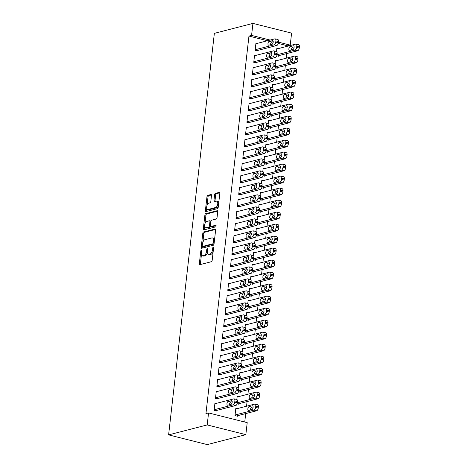 <?xml version="1.0" encoding="UTF-8"?>
<svg xmlns="http://www.w3.org/2000/svg" width="468" height="468" viewBox="0 0 468 468"><rect width="100%" height="100%" fill="white"/><g stroke="black" fill="none" stroke-linecap="round" stroke-linejoin="round"><path stroke-width="0.7" d="M201.31 250.216A0.854 0.421 -75.9 0 0 200.766 251.158L199.339 263.671A1.217 0.603 -75.9 0 0 199.684 264.689A1.217 0.603 -75.9 0 0 199.848 264.683L211.401 261.706A1.217 0.603 -75.9 0 0 212.179 260.36L213.607 247.847A0.854 0.421 -75.9 0 0 213.361 247.139A0.854 0.421 -75.9 0 0 213.25 247.139A0.854 0.421 -75.9 0 0 212.706 248.081L212.525 249.701A3.896 1.93 -75.9 0 1 210.038 253.995L209.073 254.247A3.896 1.93 -75.9 0 1 208.552 254.253A3.896 1.93 -75.9 0 1 207.453 251.006L207.634 249.385A0.854 0.421 -75.9 0 0 207.394 248.678A0.854 0.421 -75.9 0 0 207.277 248.678A0.854 0.421 -75.9 0 0 206.739 249.619L206.552 251.24A3.896 1.93 -75.9 0 1 204.066 255.54L203.106 255.785A3.896 1.93 -75.9 0 1 202.585 255.791A3.896 1.93 -75.9 0 1 201.48 252.544L201.667 250.924A0.854 0.421 -75.9 0 0 201.421 250.216A0.854 0.421 -75.9 0 0 201.31 250.216M211.495 195.542A1.217 0.603 -75.9 0 0 211.15 194.524A1.217 0.603 -75.9 0 0 210.986 194.53L207.745 195.367A1.217 0.603 -75.9 0 0 206.967 196.706L205.388 210.606A1.217 0.603 -75.9 0 0 205.733 211.624A1.217 0.603 -75.9 0 0 205.897 211.618L217.45 208.64A1.217 0.603 -75.9 0 0 218.223 207.301L219.808 193.401A1.217 0.603 -75.9 0 0 219.463 192.383A1.217 0.603 -75.9 0 0 219.299 192.383L215.385 193.395A1.217 0.603 -75.9 0 0 214.607 194.741L213.929 200.69A1.217 0.603 -75.9 0 0 214.274 201.702A1.217 0.603 -75.9 0 0 214.438 201.702L216.38 201.199A3.258 1.615 -75.9 0 1 216.819 201.193A3.258 1.615 -75.9 0 1 217.679 204.323A3.258 1.615 -75.9 0 1 215.66 207.499L208.055 209.465A3.258 1.615 -75.9 0 1 207.622 209.471A3.258 1.615 -75.9 0 1 206.762 206.335A3.258 1.615 -75.9 0 1 208.775 203.159L210.044 202.831A1.217 0.603 -75.9 0 0 210.816 201.492L211.495 195.542M248.958 36.077L205.943 413.607L208.558 412.934L247.209 422.651L245.84 434.649L207.254 444.6L168.609 434.883L214.356 33.351L252.942 23.4L251.573 35.398L248.958 36.077L267.509 40.739M208.558 412.934L207.195 424.932L168.609 434.883M203.574 231.999A1.217 0.603 -75.9 0 0 202.796 233.339L201.211 247.239A1.217 0.603 -75.9 0 0 201.556 248.256A1.217 0.603 -75.9 0 0 201.72 248.256L213.273 245.273A1.217 0.603 -75.9 0 0 214.051 243.933L215.637 230.034A1.217 0.603 -75.9 0 0 215.292 229.016A1.217 0.603 -75.9 0 0 215.128 229.022L203.574 231.999L204.615 232.263A1.217 0.603 -75.9 0 0 203.843 233.602L202.849 242.301M203.299 228.922L204.885 215.023A1.217 0.603 -75.9 0 1 205.657 213.683L217.216 210.705A1.217 0.603 -75.9 0 1 217.374 210.699A1.217 0.603 -75.9 0 1 217.719 211.717L217.047 217.661A1.217 0.603 -75.9 0 1 216.269 219.006L211.583 220.217A1.217 0.603 -75.9 0 0 210.805 221.557L210.354 225.506A1.217 0.603 -75.9 0 0 210.699 226.518A1.217 0.603 -75.9 0 0 210.863 226.518L215.742 225.26A0.854 0.421 -75.9 0 1 215.859 225.26A0.854 0.421 -75.9 0 1 216.081 226.079A0.854 0.421 -75.9 0 1 215.555 226.91L203.808 229.934A1.217 0.603 -75.9 0 1 203.644 229.94A1.217 0.603 -75.9 0 1 203.299 228.922L204.346 229.185L204.662 226.407M255.721 55.429L254.574 55.142L253.755 62.338L256.37 62.999L256.435 62.396M275.4 67.784L277.261 68.252L277.325 67.649M275.114 63.513L275.471 60.395L276.611 60.682M252.989 79.425L251.842 79.139L251.023 86.34L253.633 86.995L253.703 86.399M272.668 91.781L274.523 92.249L274.593 91.652M272.376 87.516L272.733 84.392L273.879 84.679M250.251 103.428L249.111 103.141L248.286 110.343L250.901 110.998L250.965 110.395M269.931 115.783L271.791 116.251L271.861 115.649M269.644 111.513L270.001 108.395L271.142 108.681M247.519 127.431L246.373 127.144L245.554 134.339L248.163 135L248.233 134.398M267.199 139.786L269.053 140.254L269.123 139.651M266.912 135.515L267.263 132.397L268.41 132.684M244.782 151.433L243.641 151.141L242.816 158.342L245.431 158.997L245.501 158.4M264.461 163.788L266.321 164.25L266.391 163.654M264.174 159.518L264.531 156.394L265.672 156.681M242.05 175.43L240.903 175.143L240.084 182.344L242.693 183L242.763 182.403M261.729 187.785L263.589 188.253L263.654 187.656M261.442 183.514L261.793 180.396L262.94 180.683M239.312 199.432L238.171 199.146L237.352 206.347L239.961 207.002L240.031 206.4M258.997 211.788L260.851 212.256L260.922 211.653M258.705 207.517L259.061 204.399L260.202 204.686M236.58 223.435L235.433 223.142L234.614 230.344L237.229 231.005L237.294 230.402M256.259 235.79L258.12 236.252L258.184 235.656M255.973 231.52L256.329 228.396L257.47 228.688M233.842 247.432L232.701 247.145L231.882 254.346L234.491 255.001L234.562 254.405M253.527 259.787L255.382 260.255L255.452 259.658M253.235 255.522L253.592 252.398L254.738 252.685M231.11 271.434L229.964 271.147L229.144 278.349L231.759 279.004L231.824 278.401M250.789 283.789L252.65 284.257L252.714 283.655M250.503 279.519L250.86 276.401L252 276.687M228.378 295.437L227.232 295.15L226.413 302.346L229.022 303.007L229.092 302.404M248.058 307.792L249.912 308.26L249.982 307.657M247.765 303.521L248.122 300.403L249.268 300.69M225.64 319.433L224.5 319.147L223.675 326.348L226.29 327.003L226.354 326.407M245.32 331.789L247.18 332.257L247.25 331.66M245.033 327.524L245.39 324.4L246.531 324.687M222.908 343.436L221.762 343.149L220.943 350.351L223.552 351.006L223.622 350.403M242.588 355.791L244.442 356.259L244.512 355.657M242.301 351.521L242.652 348.403L243.799 348.689M220.171 367.438L219.03 367.152L218.205 374.347L220.82 375.008L220.89 374.406M239.856 379.794L241.71 380.262L241.78 379.659M239.563 375.523L239.92 372.405L241.061 372.692M217.439 391.441L216.292 391.149L215.473 398.35L218.082 399.005L218.152 398.408M237.118 403.796L238.978 404.258L239.043 403.662M236.831 399.526L237.182 396.402L238.329 396.688M287.563 46.209L287.609 45.794L278.238 43.436M273.207 42.173L272.183 41.915M244.741 422.031L245.7 413.589M246.542 406.224L247.069 401.591M247.911 394.22L248.438 389.592M249.274 382.221L249.807 377.588M250.643 370.217L251.17 365.59M252.012 358.219L252.539 353.592M253.381 346.221L253.908 341.587M254.744 334.216L255.276 329.589M256.113 322.218L256.639 317.591M257.482 310.22L258.008 305.586M258.845 298.215L259.377 293.588M260.214 286.217L260.74 281.59M261.583 274.219L262.109 269.586M262.952 262.215L263.478 257.587M264.315 250.216L264.847 245.589M265.684 238.218L266.21 233.585M267.053 226.214L267.579 221.586M268.421 214.215L268.948 209.582M269.784 202.217L270.311 197.584M271.153 190.213L271.68 185.585M272.522 178.214L273.049 173.581M273.885 166.216L274.418 161.583M275.254 154.212L275.781 149.584M276.623 142.213L277.15 137.58M277.992 130.215L278.519 125.582M279.355 118.211L279.882 113.584M280.724 106.213L281.25 101.579M282.093 94.208L282.619 89.581M283.456 82.21L283.988 77.583M284.825 70.212L285.351 65.578M286.194 58.207L286.72 53.58M236.96 408.693L235.819 408.406L234.994 415.602L237.609 416.263L237.68 415.66M216.07 403.439L214.929 403.153L214.104 410.354L216.719 411.009L216.783 410.407M238.487 391.792L240.341 392.26L240.412 391.657M238.194 387.522L238.551 384.404L239.698 384.69M218.802 379.437L217.661 379.15L216.842 386.352L219.451 387.007L219.521 386.404M241.219 367.79L243.079 368.257L243.144 367.661M240.932 363.525L241.289 360.401L242.43 360.688M221.539 355.434L220.393 355.148L219.574 362.349L222.189 363.004L222.253 362.407M243.957 343.793L245.811 344.261L245.881 343.658M243.664 339.522L244.021 336.404L245.162 336.691M224.271 331.438L223.131 331.151L222.312 338.346L224.921 339.007L224.991 338.405M246.689 319.79L248.549 320.258L248.613 319.656M246.402 315.52L246.753 312.402L247.9 312.688M227.009 307.435L225.863 307.148L225.044 314.35L227.653 315.005L227.723 314.402M249.426 295.788L251.281 296.256L251.351 295.659M249.134 291.523L249.491 288.399L250.632 288.686M229.741 283.433L228.6 283.146L227.781 290.347L230.391 291.002L230.461 290.406M252.158 271.791L254.019 272.259L254.083 271.656M251.872 267.52L252.223 264.397L253.369 264.689M232.479 259.436L231.332 259.149L230.513 266.345L233.122 267.006L233.193 266.403M254.89 247.788L256.751 248.256L256.821 247.654M254.604 243.518L254.961 240.4L256.101 240.687M235.211 235.433L234.07 235.147L233.245 242.348L235.86 243.003L235.925 242.401M257.628 223.786L259.483 224.254L259.553 223.657M257.336 219.515L257.692 216.397L258.839 216.684M237.949 211.431L236.802 211.144L235.983 218.345L238.592 219.001L238.662 218.404M260.36 199.789L262.22 200.251L262.291 199.655M260.073 195.519L260.43 192.395L261.571 192.687M240.681 187.434L239.54 187.141L238.715 194.343L241.33 194.998L241.394 194.401M263.098 175.787L264.952 176.255L265.023 175.652M262.805 171.516L263.162 168.398L264.309 168.685M243.413 163.431L242.272 163.145L241.453 170.346L244.062 171.001L244.132 170.399M265.83 151.784L267.69 152.252L267.754 151.65M265.543 147.514L265.9 144.396L267.041 144.682M246.15 139.429L245.004 139.142L244.185 146.344L246.8 146.999L246.864 146.402M268.568 127.787L270.422 128.25L270.492 127.653M268.275 123.517L268.632 120.393L269.773 120.68M248.882 115.426L247.742 115.14L246.923 122.341L249.532 122.996L249.602 122.4M271.3 103.785L273.16 104.253L273.224 103.65M271.013 99.514L271.364 96.396L272.511 96.683M251.62 91.43L250.474 91.143L249.655 98.338L252.264 99L252.334 98.397M274.037 79.782L275.892 80.25L275.962 79.648M273.745 75.512L274.102 72.394L275.243 72.68M254.352 67.427L253.211 67.14L252.392 74.342L255.001 74.997L255.072 74.394M276.769 55.78L278.624 56.248L278.694 55.651M276.483 51.515L276.834 48.391L277.98 48.678M257.09 43.425L255.943 43.138L255.124 50.339L257.733 50.994L257.804 50.398M252.942 23.4L291.593 33.117L290.224 45.121L278.437 42.155M270.124 40.067L251.573 35.398M287.609 45.794L290.224 45.121M207.195 424.932L245.84 434.649M202.585 255.791L203.627 256.054A3.896 1.93 -75.9 0 0 204.147 256.049L203.106 255.785M207.441 252.392A3.896 1.93 -75.9 0 1 205.113 255.797L204.147 256.049M208.552 254.253L209.6 254.516A3.896 1.93 -75.9 0 0 210.12 254.51L209.073 254.247M213.168 251.667A3.896 1.93 -75.9 0 1 211.086 254.259L210.12 254.51M201.497 254.147L200.386 263.934A1.217 0.603 -75.9 0 0 200.415 264.543M215.608 229.425L204.615 232.263M202.387 246.355L202.258 247.502A1.217 0.603 -75.9 0 0 202.287 248.11M202.258 245.712A0.854 0.421 -75.9 0 0 202.498 246.425A0.854 0.421 -75.9 0 0 202.615 246.425L212.759 243.805A0.854 0.421 -75.9 0 0 213.303 242.869L213.496 241.16A3.896 1.93 -75.9 0 0 212.39 237.914A3.896 1.93 -75.9 0 0 211.869 237.919L204.937 239.71A3.896 1.93 -75.9 0 0 202.451 244.004L202.258 245.712M203.445 246.63A0.854 0.421 -75.9 0 0 203.545 246.689A0.854 0.421 -75.9 0 0 203.656 246.683L202.615 246.425M214.057 243.881A0.854 0.421 -75.9 0 1 213.8 244.068L203.656 246.683M214.519 239.821A3.896 1.93 -75.9 0 0 213.437 238.177L212.39 237.914M204.978 223.628L205.926 215.286L204.885 215.023M217.696 211.109L206.704 213.946A1.217 0.603 -75.9 0 0 205.926 215.286M211.606 226.705A1.217 0.603 -75.9 0 0 211.747 226.781A1.217 0.603 -75.9 0 0 211.91 226.781L216.105 225.699M206.721 221.469A3.258 1.615 -75.9 0 0 204.703 224.646A3.258 1.615 -75.9 0 0 205.563 227.776A3.258 1.615 -75.9 0 0 206.002 227.77L208.681 227.079A1.217 0.603 -75.9 0 0 209.459 225.734L209.91 221.791A1.217 0.603 -75.9 0 0 209.565 220.773A1.217 0.603 -75.9 0 0 209.401 220.779L206.721 221.469M205.563 227.776L206.61 228.039A3.258 1.615 -75.9 0 0 207.043 228.033L206.002 227.77M210.448 226.29A1.217 0.603 -75.9 0 1 209.728 227.343L207.043 228.033M210.857 221.265A1.217 0.603 -75.9 0 0 210.606 221.036L209.565 220.773M204.346 229.185A1.217 0.603 -75.9 0 0 204.37 229.794M207.622 209.471L208.664 209.734A3.258 1.615 -75.9 0 0 209.102 209.722L208.055 209.465M218.404 205.727A3.258 1.615 -75.9 0 1 216.707 207.763L209.102 209.722M218.749 202.72A3.258 1.615 -75.9 0 0 217.86 201.456L216.819 201.193M219.779 192.793L216.432 193.658A1.217 0.603 -75.9 0 0 215.654 195.004L214.976 200.947A1.217 0.603 -75.9 0 0 215.005 201.556M206.733 208.207L206.429 210.869A1.217 0.603 -75.9 0 0 206.458 211.477M211.466 194.94L208.792 195.63A1.217 0.603 -75.9 0 0 208.014 196.969L207.078 205.195M236.463 415.976L256.657 410.769A2.48 1.228 104.1 0 0 258.237 408.032L258.377 406.832A2.48 1.228 104.1 0 0 257.669 404.761L255.06 404.106A2.48 1.228 -75.9 0 0 254.727 404.112L235.749 409.003M255.06 404.106A2.48 1.228 -75.9 0 1 255.762 406.171L255.627 407.376A2.48 1.228 -75.9 0 1 254.042 410.108L235.065 415.005M253.1 406.908L251.725 407.265A1.983 0.983 -75.9 0 0 250.439 409.991M252.252 405.797L249.111 406.604A1.983 0.983 -75.9 0 0 247.882 408.541A1.983 0.983 -75.9 0 0 248.409 410.454A1.983 0.983 -75.9 0 0 248.672 410.448L251.813 409.64A1.983 0.983 -75.9 0 0 253.042 407.704A1.983 0.983 -75.9 0 0 252.515 405.791A1.983 0.983 -75.9 0 0 252.252 405.797L252.749 405.92M214.859 403.749L233.836 398.859A2.48 1.228 -75.9 0 1 234.17 398.853A2.48 1.228 -75.9 0 1 234.872 400.918L234.737 402.123A2.48 1.228 -75.9 0 1 233.152 404.855L214.174 409.752M215.572 410.723L235.767 405.516L233.152 404.855M231.362 400.544A1.983 0.983 104.1 0 1 231.625 400.538A1.983 0.983 104.1 0 1 232.151 402.451A1.983 0.983 104.1 0 1 230.923 404.387L227.781 405.194A1.983 0.983 104.1 0 1 227.518 405.2A1.983 0.983 104.1 0 1 226.992 403.287A1.983 0.983 104.1 0 1 228.22 401.357L231.859 400.672M229.548 404.738A1.983 0.983 104.1 0 1 230.829 402.012L232.204 401.655M234.17 398.853L236.779 399.508A2.48 1.228 104.1 0 1 237.481 401.579L237.346 402.778A2.48 1.228 104.1 0 1 235.767 405.516M237.832 403.972L258.026 398.765A2.48 1.228 104.1 0 0 259.605 396.027L259.74 394.828A2.48 1.228 104.1 0 0 259.038 392.763L256.429 392.108A2.48 1.228 -75.9 0 0 256.095 392.108L237.118 397.004M256.429 392.108A2.48 1.228 -75.9 0 1 257.131 394.173L256.996 395.372A2.48 1.228 -75.9 0 1 255.411 398.11L237.346 402.767L234.737 402.123M254.463 394.91L253.089 395.261A1.983 0.983 -75.9 0 0 251.807 397.993M253.621 393.799L250.479 394.606A1.983 0.983 -75.9 0 0 249.251 396.542A1.983 0.983 -75.9 0 0 249.777 398.449A1.983 0.983 -75.9 0 0 250.041 398.449L253.182 397.636A1.983 0.983 -75.9 0 0 254.411 395.7A1.983 0.983 -75.9 0 0 253.884 393.793A1.983 0.983 -75.9 0 0 253.621 393.799L254.112 393.921M239.201 391.973L259.389 386.767A2.48 1.228 104.1 0 0 260.974 384.029L261.109 382.83A2.48 1.228 104.1 0 0 260.407 380.759L257.792 380.104A2.48 1.228 -75.9 0 0 257.464 380.11L238.481 385.006M257.792 380.104A2.48 1.228 -75.9 0 1 258.5 382.175L258.359 383.374A2.48 1.228 -75.9 0 1 256.78 386.112L238.715 390.768A2.48 1.228 104.1 0 1 237.13 393.512L234.521 392.857A2.48 1.228 -75.9 0 0 236.1 390.119L236.241 388.92A2.48 1.228 -75.9 0 0 235.539 386.855A2.48 1.228 -75.9 0 0 235.205 386.855L216.228 391.751M255.832 382.906L254.457 383.263A1.983 0.983 -75.9 0 0 253.176 385.989M254.984 381.794L251.848 382.608A1.983 0.983 -75.9 0 0 250.62 384.544A1.983 0.983 -75.9 0 0 251.146 386.451A1.983 0.983 -75.9 0 0 251.41 386.445L254.545 385.638A1.983 0.983 -75.9 0 0 255.774 383.701A1.983 0.983 -75.9 0 0 255.253 381.794A1.983 0.983 -75.9 0 0 254.984 381.794L255.481 381.923M216.941 398.718L237.13 393.512M215.543 397.753L234.521 392.857M232.725 388.545A1.983 0.983 104.1 0 1 232.994 388.539A1.983 0.983 104.1 0 1 233.514 390.447A1.983 0.983 104.1 0 1 232.292 392.383L229.15 393.196A1.983 0.983 104.1 0 1 228.887 393.196A1.983 0.983 104.1 0 1 228.361 391.289A1.983 0.983 104.1 0 1 229.589 389.353L233.222 388.668M230.917 392.74A1.983 0.983 104.1 0 1 232.198 390.008L233.573 389.657M235.539 386.855L238.148 387.51A2.48 1.228 104.1 0 1 238.85 389.575L238.715 390.774L236.1 390.119M217.591 379.753L236.574 374.856A2.48 1.228 -75.9 0 1 236.902 374.85A2.48 1.228 -75.9 0 1 237.604 376.921L237.469 378.121A2.48 1.228 -75.9 0 1 235.89 380.858L216.906 385.749M218.31 386.72L238.499 381.514L235.89 380.858M234.094 376.541A1.983 0.983 104.1 0 1 234.357 376.541A1.983 0.983 104.1 0 1 234.883 378.448A1.983 0.983 104.1 0 1 233.655 380.385L230.519 381.192A1.983 0.983 104.1 0 1 230.25 381.198A1.983 0.983 104.1 0 1 229.729 379.291A1.983 0.983 104.1 0 1 230.952 377.354L234.591 376.67M232.28 380.736A1.983 0.983 104.1 0 1 233.567 378.009L234.942 377.658M236.902 374.85L239.517 375.506A2.48 1.228 104.1 0 1 240.219 377.577L240.078 378.776A2.48 1.228 104.1 0 1 238.499 381.514M240.57 379.975L260.758 374.769A2.48 1.228 104.1 0 0 262.337 372.031L262.478 370.831A2.48 1.228 104.1 0 0 261.77 368.761L259.161 368.105A2.48 1.228 -75.9 0 0 258.827 368.111L239.85 373.002M259.161 368.105A2.48 1.228 -75.9 0 1 259.863 370.17L259.728 371.37A2.48 1.228 -75.9 0 1 258.149 374.107L240.084 378.77M257.201 370.908L255.826 371.264A1.983 0.983 -75.9 0 0 254.539 373.99M256.353 369.796L253.211 370.603A1.983 0.983 -75.9 0 0 251.989 372.54A1.983 0.983 -75.9 0 0 252.509 374.453A1.983 0.983 -75.9 0 0 252.779 374.447L255.914 373.639A1.983 0.983 -75.9 0 0 257.143 371.703A1.983 0.983 -75.9 0 0 256.616 369.79A1.983 0.983 -75.9 0 0 256.353 369.796L256.85 369.919M241.933 367.971L262.127 362.764A2.48 1.228 104.1 0 0 263.706 360.027L263.841 358.827A2.48 1.228 104.1 0 0 263.139 356.762L260.53 356.107A2.48 1.228 -75.9 0 0 260.196 356.107L241.219 361.003M260.53 356.107A2.48 1.228 -75.9 0 1 261.232 358.172L261.097 359.371A2.48 1.228 -75.9 0 1 259.512 362.109L241.447 366.766A2.48 1.228 104.1 0 1 239.868 369.515L237.253 368.854A2.48 1.228 -75.9 0 0 238.838 366.116L238.972 364.917A2.48 1.228 -75.9 0 0 238.27 362.852A2.48 1.228 -75.9 0 0 237.937 362.858L218.96 367.749M258.564 358.909L257.189 359.26A1.983 0.983 -75.9 0 0 255.908 361.992M257.722 357.798L254.58 358.605A1.983 0.983 -75.9 0 0 253.352 360.541A1.983 0.983 -75.9 0 0 253.878 362.448A1.983 0.983 -75.9 0 0 254.142 362.448L257.283 361.635A1.983 0.983 -75.9 0 0 258.511 359.699A1.983 0.983 -75.9 0 0 257.985 357.792A1.983 0.983 -75.9 0 0 257.722 357.798L258.219 357.921M219.673 374.722L239.868 369.515M218.275 373.751L237.253 368.854M235.462 364.543A1.983 0.983 104.1 0 1 235.726 364.537A1.983 0.983 104.1 0 1 236.252 366.45A1.983 0.983 104.1 0 1 235.024 368.386L231.882 369.193A1.983 0.983 104.1 0 1 231.619 369.199A1.983 0.983 104.1 0 1 231.093 367.286A1.983 0.983 104.1 0 1 232.321 365.35L235.96 364.666M233.649 368.737A1.983 0.983 104.1 0 1 234.936 366.011L236.311 365.654M238.27 362.852L240.88 363.507A2.48 1.228 104.1 0 1 241.587 365.578L241.447 366.777L238.838 366.116M220.329 355.75L239.306 350.854A2.48 1.228 -75.9 0 1 239.639 350.854A2.48 1.228 -75.9 0 1 240.341 352.919L240.207 354.118A2.48 1.228 -75.9 0 1 238.621 356.856L219.644 361.752M221.042 362.718L241.236 357.511L238.621 356.856M236.831 352.544A1.983 0.983 104.1 0 1 237.095 352.539A1.983 0.983 104.1 0 1 237.621 354.446A1.983 0.983 104.1 0 1 236.393 356.382L233.251 357.195A1.983 0.983 104.1 0 1 232.988 357.195A1.983 0.983 104.1 0 1 232.461 355.288A1.983 0.983 104.1 0 1 233.69 353.352L237.323 352.667M235.018 356.739A1.983 0.983 104.1 0 1 236.299 354.007L237.674 353.656M239.639 350.854L242.249 351.509A2.48 1.228 104.1 0 1 242.951 353.574L242.816 354.773A2.48 1.228 104.1 0 1 241.236 357.511M243.301 355.972L263.49 350.766A2.48 1.228 104.1 0 0 265.075 348.028L265.21 346.829A2.48 1.228 104.1 0 0 264.508 344.758L261.899 344.103A2.48 1.228 -75.9 0 0 261.565 344.109L242.588 348.999M261.899 344.103A2.48 1.228 -75.9 0 1 262.601 346.174L262.46 347.373A2.48 1.228 -75.9 0 1 260.881 350.111L242.816 354.767L240.207 354.118M259.933 346.905L258.558 347.262A1.983 0.983 -75.9 0 0 257.277 349.988M259.085 345.793L255.949 346.607A1.983 0.983 -75.9 0 0 254.721 348.543A1.983 0.983 -75.9 0 0 255.247 350.45A1.983 0.983 -75.9 0 0 255.51 350.444L258.652 349.637A1.983 0.983 -75.9 0 0 259.875 347.701A1.983 0.983 -75.9 0 0 259.354 345.793A1.983 0.983 -75.9 0 0 259.085 345.793L259.582 345.922M221.692 343.752L240.675 338.855A2.48 1.228 -75.9 0 1 241.002 338.85A2.48 1.228 -75.9 0 1 241.71 340.92L241.57 342.12A2.48 1.228 -75.9 0 1 239.99 344.857L221.013 349.748M222.411 350.719L242.599 345.513L239.99 344.857M238.194 340.54A1.983 0.983 104.1 0 1 238.464 340.54A1.983 0.983 104.1 0 1 238.984 342.447A1.983 0.983 104.1 0 1 237.756 344.384L234.62 345.191A1.983 0.983 104.1 0 1 234.357 345.197A1.983 0.983 104.1 0 1 233.83 343.29A1.983 0.983 104.1 0 1 235.059 341.353L238.692 340.669M236.387 344.735A1.983 0.983 104.1 0 1 237.668 342.009L239.043 341.652M241.002 338.85L243.617 339.505A2.48 1.228 104.1 0 1 244.319 341.576L244.185 342.775A2.48 1.228 104.1 0 1 242.599 345.513M244.67 343.968L264.859 338.768A2.48 1.228 104.1 0 0 266.444 336.03L266.579 334.831A2.48 1.228 104.1 0 0 265.877 332.76L263.262 332.105A2.48 1.228 -75.9 0 0 262.934 332.11L243.951 337.001M263.262 332.105A2.48 1.228 -75.9 0 1 263.964 334.17L263.829 335.369A2.48 1.228 -75.9 0 1 262.25 338.107L244.185 342.769L241.57 342.12M261.302 334.907L259.927 335.263A1.983 0.983 -75.9 0 0 258.64 337.99M260.454 333.795L257.318 334.602A1.983 0.983 -75.9 0 0 256.09 336.539A1.983 0.983 -75.9 0 0 256.61 338.452A1.983 0.983 -75.9 0 0 256.879 338.446L260.015 337.633A1.983 0.983 -75.9 0 0 261.243 335.702A1.983 0.983 -75.9 0 0 260.717 333.789A1.983 0.983 -75.9 0 0 260.454 333.795L260.951 333.918M223.06 331.748L242.044 326.857A2.48 1.228 -75.9 0 1 242.371 326.851A2.48 1.228 -75.9 0 1 243.073 328.916L242.939 330.115A2.48 1.228 -75.9 0 1 241.359 332.853L222.376 337.75M223.78 338.721L243.968 333.514L241.359 332.853M239.563 328.542A1.983 0.983 104.1 0 1 239.827 328.536A1.983 0.983 104.1 0 1 240.353 330.449A1.983 0.983 104.1 0 1 239.125 332.385L235.989 333.193A1.983 0.983 104.1 0 1 235.72 333.198A1.983 0.983 104.1 0 1 235.199 331.285A1.983 0.983 104.1 0 1 236.422 329.349L240.061 328.665M237.75 332.736A1.983 0.983 104.1 0 1 239.037 330.01L240.412 329.653M242.371 326.851L244.986 327.506A2.48 1.228 104.1 0 1 245.688 329.577L245.548 330.777A2.48 1.228 104.1 0 1 243.968 333.514M246.033 331.97L266.228 326.763A2.48 1.228 104.1 0 0 267.807 324.026L267.948 322.826A2.48 1.228 104.1 0 0 267.24 320.761L264.631 320.1A2.48 1.228 -75.9 0 0 264.297 320.106L245.32 325.003M264.631 320.1A2.48 1.228 -75.9 0 1 265.333 322.171L265.198 323.37A2.48 1.228 -75.9 0 1 263.613 326.108L245.554 330.765M262.671 322.908L261.296 323.259A1.983 0.983 -75.9 0 0 260.009 325.991M261.823 321.797L258.681 322.604A1.983 0.983 -75.9 0 0 257.453 324.54A1.983 0.983 -75.9 0 0 257.979 326.448A1.983 0.983 -75.9 0 0 258.242 326.442L261.384 325.634A1.983 0.983 -75.9 0 0 262.612 323.698A1.983 0.983 -75.9 0 0 262.086 321.791A1.983 0.983 -75.9 0 0 261.823 321.797L262.32 321.92M247.402 319.972L267.597 314.765A2.48 1.228 104.1 0 0 269.176 312.027L269.311 310.828A2.48 1.228 104.1 0 0 268.609 308.757L265.999 308.102A2.48 1.228 -75.9 0 0 265.666 308.108L246.689 312.998M265.999 308.102A2.48 1.228 -75.9 0 1 266.701 310.173L266.567 311.372A2.48 1.228 -75.9 0 1 264.982 314.11L246.917 318.766A2.48 1.228 104.1 0 1 245.337 321.51L242.722 320.855A2.48 1.228 -75.9 0 0 244.308 318.117L244.442 316.918A2.48 1.228 -75.9 0 0 243.74 314.847A2.48 1.228 -75.9 0 0 243.407 314.853L224.429 319.749M264.034 310.904L262.659 311.261A1.983 0.983 -75.9 0 0 261.378 313.987M263.191 309.793L260.05 310.606A1.983 0.983 -75.9 0 0 258.822 312.542A1.983 0.983 -75.9 0 0 259.348 314.449A1.983 0.983 -75.9 0 0 259.611 314.443L262.753 313.636A1.983 0.983 -75.9 0 0 263.981 311.7A1.983 0.983 -75.9 0 0 263.455 309.793A1.983 0.983 -75.9 0 0 263.191 309.793L263.683 309.921M248.771 307.967L268.96 302.767A2.48 1.228 104.1 0 0 270.545 300.029L270.679 298.824A2.48 1.228 104.1 0 0 269.977 296.759L267.363 296.104A2.48 1.228 -75.9 0 0 267.035 296.109L248.052 301M267.363 296.104A2.48 1.228 -75.9 0 1 268.07 298.169L267.93 299.368A2.48 1.228 -75.9 0 1 266.351 302.106L248.286 306.762A2.48 1.228 104.1 0 1 246.7 309.512L244.091 308.857A2.48 1.228 -75.9 0 0 245.671 306.119L245.811 304.92A2.48 1.228 -75.9 0 0 245.109 302.849A2.48 1.228 -75.9 0 0 244.776 302.855L225.798 307.745M265.403 298.906L264.028 299.263A1.983 0.983 -75.9 0 0 262.747 301.989M264.555 297.794L261.419 298.602A1.983 0.983 -75.9 0 0 260.19 300.538A1.983 0.983 -75.9 0 0 260.717 302.445A1.983 0.983 -75.9 0 0 260.98 302.445L264.122 301.632A1.983 0.983 -75.9 0 0 265.344 299.701A1.983 0.983 -75.9 0 0 264.824 297.788A1.983 0.983 -75.9 0 0 264.555 297.794L265.052 297.917M250.14 295.969L270.329 290.763A2.48 1.228 104.1 0 0 271.908 288.025L272.048 286.825A2.48 1.228 104.1 0 0 271.346 284.76L268.731 284.099A2.48 1.228 -75.9 0 0 268.404 284.105L249.421 289.002M268.731 284.099A2.48 1.228 -75.9 0 1 269.433 286.17L269.299 287.37A2.48 1.228 -75.9 0 1 267.719 290.107L249.655 294.764M266.772 286.907L265.397 287.258A1.983 0.983 -75.9 0 0 264.11 289.99M265.923 285.796L262.782 286.603A1.983 0.983 -75.9 0 0 261.559 288.54A1.983 0.983 -75.9 0 0 262.08 290.447A1.983 0.983 -75.9 0 0 262.349 290.441L265.485 289.633A1.983 0.983 -75.9 0 0 266.713 287.697A1.983 0.983 -75.9 0 0 266.187 285.79A1.983 0.983 -75.9 0 0 265.923 285.796L266.421 285.919M251.503 283.971L271.697 278.764A2.48 1.228 104.1 0 0 273.277 276.026L273.411 274.827A2.48 1.228 104.1 0 0 272.709 272.756L270.1 272.101A2.48 1.228 -75.9 0 0 269.767 272.107L250.789 276.998M270.1 272.101A2.48 1.228 -75.9 0 1 270.802 274.172L270.668 275.371A2.48 1.228 -75.9 0 1 269.082 278.109L251.018 282.766A2.48 1.228 104.1 0 1 249.438 285.509L246.829 284.854A2.48 1.228 -75.9 0 0 248.409 282.116L248.543 280.917A2.48 1.228 -75.9 0 0 247.841 278.846A2.48 1.228 -75.9 0 0 247.508 278.852L228.53 283.748M268.135 274.903L266.766 275.26A1.983 0.983 -75.9 0 0 265.479 277.986M267.292 273.792L264.151 274.605A1.983 0.983 -75.9 0 0 262.922 276.535A1.983 0.983 -75.9 0 0 263.449 278.448A1.983 0.983 -75.9 0 0 263.712 278.442L266.854 277.635A1.983 0.983 -75.9 0 0 268.082 275.699A1.983 0.983 -75.9 0 0 267.556 273.792A1.983 0.983 -75.9 0 0 267.292 273.792L267.79 273.92M252.872 271.966L273.06 266.76A2.48 1.228 104.1 0 0 274.646 264.028L274.78 262.823A2.48 1.228 104.1 0 0 274.078 260.758L271.469 260.103A2.48 1.228 -75.9 0 0 271.136 260.109L252.158 264.999M271.469 260.103A2.48 1.228 -75.9 0 1 272.171 262.168L272.031 263.367A2.48 1.228 -75.9 0 1 270.451 266.105L252.387 270.761A2.48 1.228 104.1 0 1 250.807 273.511L248.192 272.856A2.48 1.228 -75.9 0 0 249.777 270.118L249.912 268.919A2.48 1.228 -75.9 0 0 249.21 266.848A2.48 1.228 -75.9 0 0 248.877 266.854L229.899 271.744M269.504 262.905L268.129 263.262A1.983 0.983 -75.9 0 0 266.848 265.988M268.655 261.793L265.52 262.601A1.983 0.983 -75.9 0 0 264.291 264.537A1.983 0.983 -75.9 0 0 264.818 266.444A1.983 0.983 -75.9 0 0 265.081 266.444L268.222 265.631A1.983 0.983 -75.9 0 0 269.445 263.7A1.983 0.983 -75.9 0 0 268.924 261.787A1.983 0.983 -75.9 0 0 268.655 261.793L269.153 261.916M254.241 259.968L274.429 254.762A2.48 1.228 104.1 0 0 276.015 252.024L276.149 250.825A2.48 1.228 104.1 0 0 275.447 248.76L272.832 248.099A2.48 1.228 -75.9 0 0 272.505 248.104L253.521 253.001M272.832 248.099A2.48 1.228 -75.9 0 1 273.54 250.169L273.4 251.369A2.48 1.228 -75.9 0 1 271.82 254.106L253.755 258.763A2.48 1.228 104.1 0 1 252.17 261.513L249.561 260.851A2.48 1.228 -75.9 0 0 251.141 258.114L251.281 256.914A2.48 1.228 -75.9 0 0 250.573 254.849A2.48 1.228 -75.9 0 0 250.245 254.855L231.268 259.746M270.873 250.906L269.498 251.257A1.983 0.983 -75.9 0 0 268.211 253.989M270.024 249.795L266.889 250.602A1.983 0.983 -75.9 0 0 265.66 252.539A1.983 0.983 -75.9 0 0 266.181 254.446A1.983 0.983 -75.9 0 0 266.45 254.44L269.586 253.633A1.983 0.983 -75.9 0 0 270.814 251.696A1.983 0.983 -75.9 0 0 270.288 249.789A1.983 0.983 -75.9 0 0 270.024 249.795L270.522 249.918M255.604 247.97L275.798 242.763A2.48 1.228 104.1 0 0 277.378 240.025L277.518 238.826A2.48 1.228 104.1 0 0 276.81 236.755L274.201 236.1A2.48 1.228 -75.9 0 0 273.868 236.106L254.89 240.997M274.201 236.1A2.48 1.228 -75.9 0 1 274.903 238.165L274.769 239.37A2.48 1.228 -75.9 0 1 273.189 242.108L255.124 246.765M272.241 238.902L270.867 239.259A1.983 0.983 -75.9 0 0 269.58 241.985M271.393 237.791L268.252 238.604A1.983 0.983 -75.9 0 0 267.023 240.534A1.983 0.983 -75.9 0 0 267.55 242.447A1.983 0.983 -75.9 0 0 267.819 242.442L270.954 241.634A1.983 0.983 -75.9 0 0 272.183 239.698A1.983 0.983 -75.9 0 0 271.656 237.791A1.983 0.983 -75.9 0 0 271.393 237.791L271.89 237.919M256.973 235.966L277.167 230.759A2.48 1.228 104.1 0 0 278.747 228.027L278.881 226.822A2.48 1.228 104.1 0 0 278.179 224.757L275.57 224.102A2.48 1.228 -75.9 0 0 275.237 224.108L256.259 228.998M275.57 224.102A2.48 1.228 -75.9 0 1 276.272 226.167L276.138 227.366A2.48 1.228 -75.9 0 1 274.552 230.104L256.487 234.76A2.48 1.228 104.1 0 1 254.908 237.51L252.293 236.855A2.48 1.228 -75.9 0 0 253.878 234.117L254.013 232.918A2.48 1.228 -75.9 0 0 253.311 230.847A2.48 1.228 -75.9 0 0 252.977 230.853L234 235.743M273.604 226.904L272.23 227.261A1.983 0.983 -75.9 0 0 270.949 229.987M272.762 225.792L269.621 226.6A1.983 0.983 -75.9 0 0 268.392 228.536A1.983 0.983 -75.9 0 0 268.919 230.443A1.983 0.983 -75.9 0 0 269.182 230.443L272.323 229.63A1.983 0.983 -75.9 0 0 273.552 227.7A1.983 0.983 -75.9 0 0 273.025 225.787A1.983 0.983 -75.9 0 0 272.762 225.792L273.259 225.915M225.143 326.717L245.337 321.51M223.745 325.751L242.722 320.855M240.932 316.543A1.983 0.983 104.1 0 1 241.195 316.538A1.983 0.983 104.1 0 1 241.722 318.445A1.983 0.983 104.1 0 1 240.494 320.381L237.352 321.194A1.983 0.983 104.1 0 1 237.089 321.194A1.983 0.983 104.1 0 1 236.562 319.287A1.983 0.983 104.1 0 1 237.791 317.351L241.429 316.666M239.119 320.738A1.983 0.983 104.1 0 1 240.4 318.006L241.775 317.655M243.74 314.847L246.349 315.508A2.48 1.228 104.1 0 1 247.051 317.573L246.917 318.772L244.308 318.117M226.512 314.718L246.7 309.512M225.114 313.747L244.091 308.857M242.295 304.539A1.983 0.983 104.1 0 1 242.564 304.539A1.983 0.983 104.1 0 1 243.085 306.446A1.983 0.983 104.1 0 1 241.862 308.383L238.721 309.19A1.983 0.983 104.1 0 1 238.458 309.196A1.983 0.983 104.1 0 1 237.931 307.289A1.983 0.983 104.1 0 1 239.16 305.352L242.793 304.668M240.488 308.734A1.983 0.983 104.1 0 1 241.769 306.008L243.144 305.651M245.109 302.849L247.718 303.504A2.48 1.228 104.1 0 1 248.42 305.575L248.286 306.774L245.671 306.119M227.161 295.747L246.145 290.856A2.48 1.228 -75.9 0 1 246.472 290.85A2.48 1.228 -75.9 0 1 247.18 292.915L247.04 294.115A2.48 1.228 -75.9 0 1 245.46 296.852L226.477 301.749M227.881 302.714L248.069 297.513L245.46 296.852M243.664 292.541A1.983 0.983 104.1 0 1 243.927 292.535A1.983 0.983 104.1 0 1 244.454 294.448A1.983 0.983 104.1 0 1 243.225 296.379L240.09 297.192A1.983 0.983 104.1 0 1 239.821 297.198A1.983 0.983 104.1 0 1 239.3 295.285A1.983 0.983 104.1 0 1 240.529 293.348L244.161 292.664M241.851 296.735A1.983 0.983 104.1 0 1 243.138 294.009L244.512 293.652M246.472 290.85L249.087 291.505A2.48 1.228 104.1 0 1 249.789 293.576L249.655 294.776A2.48 1.228 104.1 0 1 248.069 297.513M229.244 290.716L249.438 285.509M227.846 289.745L246.829 284.854M245.033 280.543A1.983 0.983 104.1 0 1 245.296 280.537A1.983 0.983 104.1 0 1 245.823 282.444A1.983 0.983 104.1 0 1 244.594 284.38L241.453 285.188A1.983 0.983 104.1 0 1 241.19 285.193A1.983 0.983 104.1 0 1 240.663 283.286A1.983 0.983 104.1 0 1 241.892 281.35L245.53 280.665M243.22 284.737A1.983 0.983 104.1 0 1 244.507 282.005L245.881 281.654M247.841 278.846L250.45 279.507A2.48 1.228 104.1 0 1 251.158 281.572L251.018 282.771L248.409 282.116M230.613 278.717L250.807 273.511M229.215 277.746L248.192 272.856M246.402 268.538A1.983 0.983 104.1 0 1 246.665 268.538A1.983 0.983 104.1 0 1 247.192 270.445A1.983 0.983 104.1 0 1 245.963 272.382L242.822 273.189A1.983 0.983 104.1 0 1 242.559 273.195A1.983 0.983 104.1 0 1 242.032 271.288A1.983 0.983 104.1 0 1 243.261 269.352L246.899 268.667M244.589 272.733A1.983 0.983 104.1 0 1 245.87 270.007L247.244 269.65M249.21 266.848L251.819 267.503A2.48 1.228 104.1 0 1 252.521 269.574L252.387 270.773L249.777 270.118M231.982 266.713L252.17 261.513M230.584 265.748L249.561 260.851M247.765 256.54A1.983 0.983 104.1 0 1 248.034 256.534A1.983 0.983 104.1 0 1 248.555 258.447A1.983 0.983 104.1 0 1 247.332 260.378L244.191 261.191A1.983 0.983 104.1 0 1 243.927 261.191A1.983 0.983 104.1 0 1 243.401 259.284A1.983 0.983 104.1 0 1 244.629 257.347L248.262 256.663M245.957 260.734A1.983 0.983 104.1 0 1 247.239 258.008L248.613 257.652M250.573 254.849L253.188 255.505A2.48 1.228 104.1 0 1 253.89 257.57L253.755 258.775L251.141 258.114M232.631 247.747L251.614 242.851A2.48 1.228 -75.9 0 1 251.942 242.845A2.48 1.228 -75.9 0 1 252.644 244.916L252.509 246.115A2.48 1.228 -75.9 0 1 250.93 248.853L231.947 253.744M233.351 254.715L253.539 249.508L250.93 248.853M249.134 244.542A1.983 0.983 104.1 0 1 249.397 244.536A1.983 0.983 104.1 0 1 249.924 246.443A1.983 0.983 104.1 0 1 248.695 248.379L245.56 249.187A1.983 0.983 104.1 0 1 245.29 249.192A1.983 0.983 104.1 0 1 244.77 247.285A1.983 0.983 104.1 0 1 245.992 245.349L249.631 244.665M247.32 248.736A1.983 0.983 104.1 0 1 248.607 246.004L249.982 245.653M251.942 242.845L254.557 243.506A2.48 1.228 104.1 0 1 255.259 245.571L255.119 246.771A2.48 1.228 104.1 0 1 253.539 249.508M234.714 242.716L254.908 237.51M233.316 241.745L252.293 236.855M250.503 232.537A1.983 0.983 104.1 0 1 250.766 232.537A1.983 0.983 104.1 0 1 251.293 234.445A1.983 0.983 104.1 0 1 250.064 236.381L246.923 237.188A1.983 0.983 104.1 0 1 246.659 237.194A1.983 0.983 104.1 0 1 246.133 235.281A1.983 0.983 104.1 0 1 247.361 233.351L251 232.666M248.689 236.732A1.983 0.983 104.1 0 1 249.976 234.006L251.345 233.649M253.311 230.847L255.92 231.502A2.48 1.228 104.1 0 1 256.628 233.573L256.487 234.772L253.878 234.117M235.369 223.745L254.346 218.854A2.48 1.228 -75.9 0 1 254.68 218.849A2.48 1.228 -75.9 0 1 255.382 220.914L255.241 222.113A2.48 1.228 -75.9 0 1 253.662 224.851L234.684 229.747M236.083 230.712L256.277 225.506L253.662 224.851M251.866 220.539A1.983 0.983 104.1 0 1 252.135 220.533A1.983 0.983 104.1 0 1 252.661 222.446A1.983 0.983 104.1 0 1 251.433 224.377L248.292 225.19A1.983 0.983 104.1 0 1 248.028 225.19A1.983 0.983 104.1 0 1 247.502 223.283A1.983 0.983 104.1 0 1 248.73 221.346L252.363 220.662M250.058 224.734A1.983 0.983 104.1 0 1 251.339 222.007L252.714 221.651M254.68 218.849L257.289 219.504A2.48 1.228 104.1 0 1 257.991 221.569L257.856 222.774A2.48 1.228 104.1 0 1 256.277 225.506M258.342 223.967L278.53 218.761A2.48 1.228 104.1 0 0 280.116 216.023L280.25 214.824A2.48 1.228 104.1 0 0 279.548 212.759L276.933 212.098A2.48 1.228 -75.9 0 0 276.606 212.103L257.628 217M276.933 212.098A2.48 1.228 -75.9 0 1 277.641 214.168L277.501 215.368A2.48 1.228 -75.9 0 1 275.921 218.106L257.856 222.762L255.241 222.113M274.973 214.906L273.599 215.257A1.983 0.983 -75.9 0 0 272.317 217.989M274.125 213.794L270.99 214.601A1.983 0.983 -75.9 0 0 269.761 216.538A1.983 0.983 -75.9 0 0 270.288 218.445A1.983 0.983 -75.9 0 0 270.551 218.439L273.692 217.632A1.983 0.983 -75.9 0 0 274.915 215.695A1.983 0.983 -75.9 0 0 274.394 213.788A1.983 0.983 -75.9 0 0 274.125 213.794L274.622 213.917M236.732 211.747L255.715 206.85A2.48 1.228 -75.9 0 1 256.043 206.844A2.48 1.228 -75.9 0 1 256.751 208.915L256.61 210.114A2.48 1.228 -75.9 0 1 255.031 212.852L236.053 217.743M237.451 218.714L257.64 213.507L255.031 212.852M253.235 208.541A1.983 0.983 104.1 0 1 253.504 208.535A1.983 0.983 104.1 0 1 254.025 210.442A1.983 0.983 104.1 0 1 252.796 212.378L249.66 213.186A1.983 0.983 104.1 0 1 249.397 213.192A1.983 0.983 104.1 0 1 248.871 211.284A1.983 0.983 104.1 0 1 250.099 209.348L253.732 208.664M251.427 212.735A1.983 0.983 104.1 0 1 252.708 210.003L254.083 209.652M256.043 206.844L258.658 207.505A2.48 1.228 104.1 0 1 259.36 209.57L259.225 210.77A2.48 1.228 104.1 0 1 257.64 213.507M259.711 211.969L279.899 206.762A2.48 1.228 104.1 0 0 281.479 204.025L281.619 202.825A2.48 1.228 104.1 0 0 280.917 200.754L278.302 200.099A2.48 1.228 -75.9 0 0 277.974 200.105L258.991 204.996M278.302 200.099A2.48 1.228 -75.9 0 1 279.004 202.164L278.869 203.369A2.48 1.228 -75.9 0 1 277.29 206.101L259.225 210.764L256.61 210.114M276.342 202.901L274.968 203.258A1.983 0.983 -75.9 0 0 273.681 205.984M275.494 201.79L272.353 202.603A1.983 0.983 -75.9 0 0 271.13 204.534A1.983 0.983 -75.9 0 0 271.651 206.446A1.983 0.983 -75.9 0 0 271.92 206.441L275.055 205.633A1.983 0.983 -75.9 0 0 276.284 203.697A1.983 0.983 -75.9 0 0 275.757 201.79A1.983 0.983 -75.9 0 0 275.494 201.79L275.991 201.919M238.101 199.742L257.078 194.852A2.48 1.228 -75.9 0 1 257.412 194.846A2.48 1.228 -75.9 0 1 258.114 196.911L257.979 198.116A2.48 1.228 -75.9 0 1 256.4 200.854L237.416 205.744M238.815 206.716L259.009 201.509L256.4 200.854M254.604 196.537A1.983 0.983 104.1 0 1 254.867 196.537A1.983 0.983 104.1 0 1 255.393 198.444A1.983 0.983 104.1 0 1 254.165 200.38L251.029 201.187A1.983 0.983 104.1 0 1 250.76 201.193A1.983 0.983 104.1 0 1 250.24 199.28A1.983 0.983 104.1 0 1 251.462 197.35L255.101 196.665M252.79 200.731A1.983 0.983 104.1 0 1 254.077 198.005L255.452 197.648M257.412 194.846L260.021 195.501A2.48 1.228 104.1 0 1 260.729 197.572L260.588 198.771A2.48 1.228 104.1 0 1 259.009 201.509M261.074 199.965L281.268 194.758A2.48 1.228 104.1 0 0 282.847 192.02L282.988 190.821A2.48 1.228 104.1 0 0 282.28 188.756L279.671 188.101A2.48 1.228 -75.9 0 0 279.337 188.101L260.36 192.997M279.671 188.101A2.48 1.228 -75.9 0 1 280.373 190.166L280.238 191.365A2.48 1.228 -75.9 0 1 278.653 194.103L260.588 198.76M277.705 190.903L276.336 191.254A1.983 0.983 -75.9 0 0 275.049 193.986M276.863 189.792L273.721 190.599A1.983 0.983 -75.9 0 0 272.493 192.535A1.983 0.983 -75.9 0 0 273.019 194.442A1.983 0.983 -75.9 0 0 273.283 194.442L276.424 193.629A1.983 0.983 -75.9 0 0 277.653 191.693A1.983 0.983 -75.9 0 0 277.126 189.786A1.983 0.983 -75.9 0 0 276.863 189.792L277.36 189.914M239.47 187.744L258.447 182.853A2.48 1.228 -75.9 0 1 258.781 182.848A2.48 1.228 -75.9 0 1 259.483 184.913L259.348 186.112A2.48 1.228 -75.9 0 1 257.763 188.85L238.785 193.746M240.183 194.711L260.378 189.505L257.763 188.85M255.973 184.538A1.983 0.983 104.1 0 1 256.236 184.532A1.983 0.983 104.1 0 1 256.762 186.445A1.983 0.983 104.1 0 1 255.534 188.376L252.392 189.189A1.983 0.983 104.1 0 1 252.129 189.189A1.983 0.983 104.1 0 1 251.603 187.282A1.983 0.983 104.1 0 1 252.831 185.346L256.47 184.661M254.159 188.733A1.983 0.983 104.1 0 1 255.44 186.007L256.815 185.65M258.781 182.848L261.39 183.503A2.48 1.228 104.1 0 1 262.092 185.568L261.957 186.773A2.48 1.228 104.1 0 1 260.378 189.505M262.443 187.966L282.637 182.76A2.48 1.228 104.1 0 0 284.216 180.022L284.351 178.823A2.48 1.228 104.1 0 0 283.649 176.758L281.04 176.097A2.48 1.228 -75.9 0 0 280.706 176.103L261.729 180.999M281.04 176.097A2.48 1.228 -75.9 0 1 281.742 178.168L281.601 179.367A2.48 1.228 -75.9 0 1 280.022 182.105L261.957 186.761L259.348 186.112M279.074 178.905L277.7 179.256A1.983 0.983 -75.9 0 0 276.418 181.988M278.232 177.793L275.09 178.6A1.983 0.983 -75.9 0 0 273.862 180.537A1.983 0.983 -75.9 0 0 274.388 182.444A1.983 0.983 -75.9 0 0 274.652 182.438L277.793 181.631A1.983 0.983 -75.9 0 0 279.022 179.694A1.983 0.983 -75.9 0 0 278.495 177.787A1.983 0.983 -75.9 0 0 278.232 177.793L278.723 177.916M240.839 175.746L259.816 170.849A2.48 1.228 -75.9 0 1 260.149 170.843A2.48 1.228 -75.9 0 1 260.851 172.914L260.711 174.114A2.48 1.228 -75.9 0 1 259.132 176.851L240.154 181.742M241.552 182.713L261.741 177.507L259.132 176.851M257.336 172.54A1.983 0.983 104.1 0 1 257.605 172.534A1.983 0.983 104.1 0 1 258.125 174.441A1.983 0.983 104.1 0 1 256.903 176.377L253.761 177.185A1.983 0.983 104.1 0 1 253.498 177.191A1.983 0.983 104.1 0 1 252.972 175.284A1.983 0.983 104.1 0 1 254.2 173.347L257.833 172.663M255.528 176.734A1.983 0.983 104.1 0 1 256.809 174.002L258.184 173.651M260.149 170.843L262.759 171.504A2.48 1.228 104.1 0 1 263.461 173.569L263.326 174.769A2.48 1.228 104.1 0 1 261.741 177.507M263.812 175.968L284 170.761A2.48 1.228 104.1 0 0 285.585 168.024L285.72 166.824A2.48 1.228 104.1 0 0 285.018 164.754L282.403 164.098A2.48 1.228 -75.9 0 0 282.075 164.104L263.092 168.995M282.403 164.098A2.48 1.228 -75.9 0 1 283.111 166.163L282.97 167.369A2.48 1.228 -75.9 0 1 281.391 170.1L263.326 174.763L260.711 174.114M280.443 166.9L279.068 167.257A1.983 0.983 -75.9 0 0 277.787 169.983M279.595 165.789L276.459 166.602A1.983 0.983 -75.9 0 0 275.231 168.533A1.983 0.983 -75.9 0 0 275.757 170.446A1.983 0.983 -75.9 0 0 276.021 170.44L279.156 169.632A1.983 0.983 -75.9 0 0 280.385 167.696A1.983 0.983 -75.9 0 0 279.864 165.783A1.983 0.983 -75.9 0 0 279.595 165.789L280.092 165.918M242.202 163.741L261.185 158.851A2.48 1.228 -75.9 0 1 261.513 158.845A2.48 1.228 -75.9 0 1 262.215 160.91L262.08 162.115A2.48 1.228 -75.9 0 1 260.5 164.847L241.517 169.744M242.921 170.715L263.11 165.508L260.5 164.847M258.705 160.536A1.983 0.983 104.1 0 1 258.968 160.536A1.983 0.983 104.1 0 1 259.494 162.443A1.983 0.983 104.1 0 1 258.266 164.379L255.13 165.186A1.983 0.983 104.1 0 1 254.861 165.192A1.983 0.983 104.1 0 1 254.34 163.279A1.983 0.983 104.1 0 1 255.563 161.349L259.202 160.664M256.891 164.73A1.983 0.983 104.1 0 1 258.178 162.004L259.553 161.647M261.513 158.845L264.127 159.5A2.48 1.228 104.1 0 1 264.829 161.571L264.689 162.77A2.48 1.228 104.1 0 1 263.11 165.508M265.18 163.964L285.369 158.757A2.48 1.228 104.1 0 0 286.948 156.019L287.089 154.82A2.48 1.228 104.1 0 0 286.381 152.755L283.772 152.1A2.48 1.228 -75.9 0 0 283.438 152.1L264.461 156.996M283.772 152.1A2.48 1.228 -75.9 0 1 284.474 154.165L284.339 155.364A2.48 1.228 -75.9 0 1 282.76 158.102L264.695 162.759M281.812 154.902L280.437 155.253A1.983 0.983 -75.9 0 0 279.15 157.985M280.964 153.791L277.822 154.598A1.983 0.983 -75.9 0 0 276.6 156.534A1.983 0.983 -75.9 0 0 277.12 158.441A1.983 0.983 -75.9 0 0 277.389 158.441L280.525 157.628A1.983 0.983 -75.9 0 0 281.754 155.692A1.983 0.983 -75.9 0 0 281.227 153.785A1.983 0.983 -75.9 0 0 280.964 153.791L281.461 153.913M243.571 151.743L262.548 146.847A2.48 1.228 -75.9 0 1 262.881 146.847A2.48 1.228 -75.9 0 1 263.583 148.912L263.449 150.111A2.48 1.228 -75.9 0 1 261.864 152.849L242.886 157.745M244.284 158.71L264.478 153.504L261.864 152.849M260.073 148.537A1.983 0.983 104.1 0 1 260.337 148.531A1.983 0.983 104.1 0 1 260.863 150.439A1.983 0.983 104.1 0 1 259.635 152.375L256.493 153.188A1.983 0.983 104.1 0 1 256.23 153.188A1.983 0.983 104.1 0 1 255.703 151.281A1.983 0.983 104.1 0 1 256.932 149.345L260.571 148.66M258.26 152.732A1.983 0.983 104.1 0 1 259.547 150L260.922 149.649M262.881 146.847L265.491 147.502A2.48 1.228 104.1 0 1 266.198 149.567L266.058 150.766A2.48 1.228 104.1 0 1 264.478 153.504M266.544 151.965L286.738 146.759A2.48 1.228 104.1 0 0 288.317 144.021L288.452 142.822A2.48 1.228 104.1 0 0 287.75 140.751L285.141 140.096A2.48 1.228 -75.9 0 0 284.807 140.102L265.83 144.998M285.141 140.096A2.48 1.228 -75.9 0 1 285.843 142.167L285.708 143.366A2.48 1.228 -75.9 0 1 284.123 146.104L266.058 150.76L263.449 150.111M283.175 142.898L281.8 143.255A1.983 0.983 -75.9 0 0 280.519 145.981M282.333 141.786L279.191 142.6A1.983 0.983 -75.9 0 0 277.963 144.536A1.983 0.983 -75.9 0 0 278.489 146.443A1.983 0.983 -75.9 0 0 278.752 146.437L281.894 145.63A1.983 0.983 -75.9 0 0 283.122 143.694A1.983 0.983 -75.9 0 0 282.596 141.786A1.983 0.983 -75.9 0 0 282.333 141.786L282.83 141.915M244.939 139.745L263.917 134.848A2.48 1.228 -75.9 0 1 264.25 134.843A2.48 1.228 -75.9 0 1 264.952 136.913L264.818 138.113A2.48 1.228 -75.9 0 1 263.232 140.85L244.255 145.741M245.653 146.712L265.847 141.506L263.232 140.85M261.442 136.539A1.983 0.983 104.1 0 1 261.706 136.533A1.983 0.983 104.1 0 1 262.232 138.44A1.983 0.983 104.1 0 1 261.004 140.377L257.862 141.184A1.983 0.983 104.1 0 1 257.599 141.19A1.983 0.983 104.1 0 1 257.072 139.283A1.983 0.983 104.1 0 1 258.301 137.346L261.934 136.662M259.629 140.733A1.983 0.983 104.1 0 1 260.91 138.001L262.285 137.65M264.25 134.843L266.859 135.504A2.48 1.228 104.1 0 1 267.561 137.569L267.427 138.768A2.48 1.228 104.1 0 1 265.847 141.506M267.912 139.967L288.101 134.761A2.48 1.228 104.1 0 0 289.686 132.023L289.821 130.824A2.48 1.228 104.1 0 0 289.119 128.753L286.51 128.097A2.48 1.228 -75.9 0 0 286.176 128.103L267.199 132.994M286.51 128.097A2.48 1.228 -75.9 0 1 287.212 130.162L287.071 131.362A2.48 1.228 -75.9 0 1 285.492 134.1L267.427 138.762L264.818 138.113M284.544 130.9L283.169 131.256A1.983 0.983 -75.9 0 0 281.888 133.983M283.696 129.788L280.56 130.595A1.983 0.983 -75.9 0 0 279.332 132.532A1.983 0.983 -75.9 0 0 279.858 134.445A1.983 0.983 -75.9 0 0 280.121 134.439L283.263 133.632A1.983 0.983 -75.9 0 0 284.486 131.695A1.983 0.983 -75.9 0 0 283.965 129.782A1.983 0.983 -75.9 0 0 283.696 129.788L284.193 129.911M246.303 127.741L265.286 122.85A2.48 1.228 -75.9 0 1 265.613 122.844A2.48 1.228 -75.9 0 1 266.321 124.909L266.181 126.114A2.48 1.228 -75.9 0 1 264.601 128.846L245.624 133.743M247.022 134.714L267.21 129.507L264.601 128.846M262.805 124.535A1.983 0.983 104.1 0 1 263.075 124.529A1.983 0.983 104.1 0 1 263.595 126.442A1.983 0.983 104.1 0 1 262.367 128.378L259.231 129.186A1.983 0.983 104.1 0 1 258.968 129.191A1.983 0.983 104.1 0 1 258.441 127.278A1.983 0.983 104.1 0 1 259.67 125.348L263.303 124.663M260.998 128.729A1.983 0.983 104.1 0 1 262.279 126.003L263.654 125.646M265.613 122.844L268.228 123.499A2.48 1.228 104.1 0 1 268.93 125.57L268.796 126.769A2.48 1.228 104.1 0 1 267.21 129.507M269.281 127.963L289.47 122.756A2.48 1.228 104.1 0 0 291.049 120.019L291.19 118.819A2.48 1.228 104.1 0 0 290.488 116.754L287.873 116.099A2.48 1.228 -75.9 0 0 287.545 116.099L268.562 120.996M287.873 116.099A2.48 1.228 -75.9 0 1 288.575 118.164L288.44 119.363A2.48 1.228 -75.9 0 1 286.861 122.101L268.796 126.758L266.181 126.114M285.913 118.901L284.538 119.252A1.983 0.983 -75.9 0 0 283.251 121.984M285.065 117.79L281.929 118.597A1.983 0.983 -75.9 0 0 280.701 120.533A1.983 0.983 -75.9 0 0 281.221 122.441A1.983 0.983 -75.9 0 0 281.49 122.441L284.626 121.627A1.983 0.983 -75.9 0 0 285.854 119.691A1.983 0.983 -75.9 0 0 285.328 117.784A1.983 0.983 -75.9 0 0 285.065 117.79L285.562 117.913M247.671 115.742L266.649 110.846A2.48 1.228 -75.9 0 1 266.982 110.846A2.48 1.228 -75.9 0 1 267.684 112.911L267.55 114.11A2.48 1.228 -75.9 0 1 265.97 116.848L246.987 121.744M248.391 122.71L268.579 117.503L265.97 116.848M264.174 112.536A1.983 0.983 104.1 0 1 264.438 112.531A1.983 0.983 104.1 0 1 264.964 114.438A1.983 0.983 104.1 0 1 263.736 116.374L260.6 117.187A1.983 0.983 104.1 0 1 260.331 117.187A1.983 0.983 104.1 0 1 259.81 115.28A1.983 0.983 104.1 0 1 261.033 113.344L264.672 112.659M262.361 116.731A1.983 0.983 104.1 0 1 263.648 113.999L265.023 113.648M266.982 110.846L269.597 111.501A2.48 1.228 104.1 0 1 270.299 113.566L270.159 114.765A2.48 1.228 104.1 0 1 268.579 117.503M270.644 115.965L290.839 110.758A2.48 1.228 104.1 0 0 292.418 108.02L292.558 106.821A2.48 1.228 104.1 0 0 291.851 104.75L289.242 104.095A2.48 1.228 -75.9 0 0 288.908 104.101L269.931 108.997M289.242 104.095A2.48 1.228 -75.9 0 1 289.944 106.166L289.809 107.365A2.48 1.228 -75.9 0 1 288.224 110.103L270.165 114.759M287.282 106.897L285.907 107.254A1.983 0.983 -75.9 0 0 284.62 109.98M286.434 105.786L283.292 106.599A1.983 0.983 -75.9 0 0 282.064 108.535A1.983 0.983 -75.9 0 0 282.59 110.442A1.983 0.983 -75.9 0 0 282.853 110.436L285.995 109.629A1.983 0.983 -75.9 0 0 287.223 107.693A1.983 0.983 -75.9 0 0 286.697 105.786A1.983 0.983 -75.9 0 0 286.434 105.786L286.931 105.914M249.04 103.744L268.018 98.847A2.48 1.228 -75.9 0 1 268.351 98.842A2.48 1.228 -75.9 0 1 269.053 100.912L268.919 102.112A2.48 1.228 -75.9 0 1 267.333 104.85L248.356 109.74M249.754 110.711L269.948 105.505L267.333 104.85M265.543 100.532A1.983 0.983 104.1 0 1 265.806 100.532A1.983 0.983 104.1 0 1 266.333 102.439A1.983 0.983 104.1 0 1 265.104 104.376L261.963 105.183A1.983 0.983 104.1 0 1 261.7 105.189A1.983 0.983 104.1 0 1 261.173 103.282A1.983 0.983 104.1 0 1 262.402 101.345L266.04 100.661M263.73 104.727A1.983 0.983 104.1 0 1 265.011 102.001L266.386 101.644M268.351 98.842L270.96 99.497A2.48 1.228 104.1 0 1 271.662 101.568L271.528 102.767A2.48 1.228 104.1 0 1 269.948 105.505M272.013 103.96L292.207 98.76A2.48 1.228 104.1 0 0 293.787 96.022L293.922 94.823A2.48 1.228 104.1 0 0 293.22 92.752L290.61 92.097A2.48 1.228 -75.9 0 0 290.277 92.102L271.3 96.993M290.61 92.097A2.48 1.228 -75.9 0 1 291.312 94.162L291.178 95.361A2.48 1.228 -75.9 0 1 289.593 98.099L271.528 102.761L268.919 102.112M288.645 94.899L287.27 95.256A1.983 0.983 -75.9 0 0 285.989 97.982M287.802 93.787L284.661 94.594A1.983 0.983 -75.9 0 0 283.433 96.531A1.983 0.983 -75.9 0 0 283.959 98.444A1.983 0.983 -75.9 0 0 284.222 98.438L287.364 97.631A1.983 0.983 -75.9 0 0 288.592 95.694A1.983 0.983 -75.9 0 0 288.066 93.781A1.983 0.983 -75.9 0 0 287.802 93.787L288.294 93.91M250.409 91.74L269.387 86.849A2.48 1.228 -75.9 0 1 269.72 86.843A2.48 1.228 -75.9 0 1 270.422 88.908L270.282 90.108A2.48 1.228 -75.9 0 1 268.702 92.845L249.725 97.742M251.123 98.713L271.311 93.506L268.702 92.845M266.906 88.534A1.983 0.983 104.1 0 1 267.175 88.528A1.983 0.983 104.1 0 1 267.696 90.441A1.983 0.983 104.1 0 1 266.473 92.377L263.332 93.185A1.983 0.983 104.1 0 1 263.069 93.191A1.983 0.983 104.1 0 1 262.542 91.278A1.983 0.983 104.1 0 1 263.771 89.341L267.404 88.657M265.099 92.728A1.983 0.983 104.1 0 1 266.38 90.002L267.754 89.645M269.72 86.843L272.329 87.498A2.48 1.228 104.1 0 1 273.031 89.569L272.897 90.769A2.48 1.228 104.1 0 1 271.311 93.506M273.382 91.962L293.571 86.755A2.48 1.228 104.1 0 0 295.156 84.018L295.29 82.818A2.48 1.228 104.1 0 0 294.588 80.753L291.974 80.092A2.48 1.228 -75.9 0 0 291.646 80.098L272.663 84.995M291.974 80.092A2.48 1.228 -75.9 0 1 292.681 82.163L292.541 83.362A2.48 1.228 -75.9 0 1 290.961 86.1L272.897 90.757L270.282 90.108M290.014 82.9L288.639 83.251A1.983 0.983 -75.9 0 0 287.358 85.983M289.166 81.789L286.03 82.596A1.983 0.983 -75.9 0 0 284.801 84.532A1.983 0.983 -75.9 0 0 285.328 86.44A1.983 0.983 -75.9 0 0 285.591 86.44L288.733 85.626A1.983 0.983 -75.9 0 0 289.955 83.69A1.983 0.983 -75.9 0 0 289.435 81.783A1.983 0.983 -75.9 0 0 289.166 81.789L289.663 81.912M251.772 79.741L270.756 74.845A2.48 1.228 -75.9 0 1 271.083 74.845A2.48 1.228 -75.9 0 1 271.791 76.91L271.651 78.109A2.48 1.228 -75.9 0 1 270.071 80.847L251.088 85.743M252.492 86.709L272.68 81.502L270.071 80.847M268.275 76.536A1.983 0.983 104.1 0 1 268.538 76.53A1.983 0.983 104.1 0 1 269.065 78.437A1.983 0.983 104.1 0 1 267.836 80.373L264.701 81.186A1.983 0.983 104.1 0 1 264.432 81.186A1.983 0.983 104.1 0 1 263.911 79.279A1.983 0.983 104.1 0 1 265.14 77.343L268.772 76.658M266.462 80.73A1.983 0.983 104.1 0 1 267.749 77.998L269.123 77.647M271.083 74.845L273.698 75.5A2.48 1.228 104.1 0 1 274.4 77.565L274.266 78.764A2.48 1.228 104.1 0 1 272.68 81.502M274.751 79.964L294.939 74.757A2.48 1.228 104.1 0 0 296.519 72.019L296.659 70.82A2.48 1.228 104.1 0 0 295.957 68.749L293.342 68.094A2.48 1.228 -75.9 0 0 293.015 68.1L274.032 72.99M293.342 68.094A2.48 1.228 -75.9 0 1 294.044 70.165L293.91 71.364A2.48 1.228 -75.9 0 1 292.33 74.102L274.266 78.759L271.651 78.109M291.383 70.896L290.008 71.253A1.983 0.983 -75.9 0 0 288.721 73.979M290.534 69.785L287.393 70.598A1.983 0.983 -75.9 0 0 286.17 72.534A1.983 0.983 -75.9 0 0 286.691 74.441A1.983 0.983 -75.9 0 0 286.96 74.435L290.096 73.628A1.983 0.983 -75.9 0 0 291.324 71.692A1.983 0.983 -75.9 0 0 290.798 69.785A1.983 0.983 -75.9 0 0 290.534 69.785L291.032 69.913M253.141 67.743L272.119 62.847A2.48 1.228 -75.9 0 1 272.452 62.841A2.48 1.228 -75.9 0 1 273.154 64.912L273.019 66.111A2.48 1.228 -75.9 0 1 271.44 68.849L252.457 73.739M253.855 74.71L274.049 69.504L271.44 68.849M269.644 64.531A1.983 0.983 104.1 0 1 269.907 64.531A1.983 0.983 104.1 0 1 270.434 66.438A1.983 0.983 104.1 0 1 269.205 68.375L266.064 69.182A1.983 0.983 104.1 0 1 265.801 69.188A1.983 0.983 104.1 0 1 265.274 67.281A1.983 0.983 104.1 0 1 266.503 65.344L270.141 64.66M267.831 68.726A1.983 0.983 104.1 0 1 269.118 66L270.492 65.643M272.452 62.841L275.061 63.496A2.48 1.228 104.1 0 1 275.769 65.567L275.629 66.766A2.48 1.228 104.1 0 1 274.049 69.504M276.114 67.959L296.308 62.759A2.48 1.228 104.1 0 0 297.888 60.021L298.022 58.822A2.48 1.228 104.1 0 0 297.32 56.751L294.711 56.096A2.48 1.228 -75.9 0 0 294.378 56.102L275.4 60.992M294.711 56.096A2.48 1.228 -75.9 0 1 295.413 58.161L295.279 59.36A2.48 1.228 -75.9 0 1 293.693 62.098L275.629 66.754M292.746 58.898L291.377 59.255A1.983 0.983 -75.9 0 0 290.09 61.981M291.903 57.786L288.762 58.594A1.983 0.983 -75.9 0 0 287.533 60.53A1.983 0.983 -75.9 0 0 288.06 62.437A1.983 0.983 -75.9 0 0 288.323 62.437L291.465 61.624A1.983 0.983 -75.9 0 0 292.693 59.693A1.983 0.983 -75.9 0 0 292.167 57.78A1.983 0.983 -75.9 0 0 291.903 57.786L292.401 57.909M254.51 55.739L273.488 50.848A2.48 1.228 -75.9 0 1 273.821 50.842A2.48 1.228 -75.9 0 1 274.523 52.907L274.388 54.107A2.48 1.228 -75.9 0 1 272.803 56.844L253.826 61.741M255.224 62.706L275.418 57.505L272.803 56.844M271.013 52.533A1.983 0.983 104.1 0 1 271.276 52.527A1.983 0.983 104.1 0 1 271.803 54.44A1.983 0.983 104.1 0 1 270.574 56.371L267.433 57.184A1.983 0.983 104.1 0 1 267.169 57.19A1.983 0.983 104.1 0 1 266.643 55.277A1.983 0.983 104.1 0 1 267.871 53.34L271.51 52.656M269.199 56.727A1.983 0.983 104.1 0 1 270.481 54.001L271.855 53.645M273.821 50.842L276.43 51.498A2.48 1.228 104.1 0 1 277.132 53.568L276.998 54.768A2.48 1.228 104.1 0 1 275.418 57.505M277.483 55.961L297.671 50.755A2.48 1.228 104.1 0 0 299.257 48.017L299.391 46.818A2.48 1.228 104.1 0 0 298.689 44.752L296.08 44.091A2.48 1.228 -75.9 0 0 295.747 44.097L276.769 48.994M296.08 44.091A2.48 1.228 -75.9 0 1 296.782 46.162L296.642 47.362A2.48 1.228 -75.9 0 1 295.062 50.099L276.998 54.756L274.388 54.107M294.115 46.899L292.74 47.25A1.983 0.983 -75.9 0 0 291.459 49.982M293.266 45.788L290.131 46.595A1.983 0.983 -75.9 0 0 288.902 48.532A1.983 0.983 -75.9 0 0 289.429 50.439A1.983 0.983 -75.9 0 0 289.692 50.433L292.833 49.626A1.983 0.983 -75.9 0 0 294.056 47.689A1.983 0.983 -75.9 0 0 293.535 45.782A1.983 0.983 -75.9 0 0 293.266 45.788L293.764 45.911M255.879 43.74L274.856 38.844A2.48 1.228 -75.9 0 1 275.184 38.838A2.48 1.228 -75.9 0 1 275.892 40.909L275.751 42.108A2.48 1.228 -75.9 0 1 274.172 44.846L255.195 49.737M256.593 50.708L276.781 45.501L274.172 44.846M272.376 40.535A1.983 0.983 104.1 0 1 272.645 40.529A1.983 0.983 104.1 0 1 273.166 42.436A1.983 0.983 104.1 0 1 271.943 44.372L268.802 45.185A1.983 0.983 104.1 0 1 268.538 45.185A1.983 0.983 104.1 0 1 268.012 43.278A1.983 0.983 104.1 0 1 269.24 41.342L272.873 40.657M270.568 44.729A1.983 0.983 104.1 0 1 271.849 41.997L273.224 41.646M275.184 38.838L277.799 39.499A2.48 1.228 104.1 0 1 278.501 41.564L278.366 42.763A2.48 1.228 104.1 0 1 276.781 45.501M201.614 251.369L200.766 251.158M213.554 248.292L212.706 248.081M207.581 249.83L206.739 249.619M205.113 255.797L204.066 255.54M207.412 251.456L206.552 251.24M211.086 254.259L210.038 253.995M213.367 249.912L212.525 249.701M200.386 263.934L199.339 263.671M215.432 229.098L215.128 229.022M202.258 247.502L201.211 247.239M203.843 233.602L202.796 233.339M213.8 244.068L212.759 243.805M214.151 243.079L213.303 242.869M214.344 241.371L213.496 241.16M206.704 213.946L205.657 213.683M217.521 210.781L217.216 210.705M211.91 226.781L210.863 226.518M209.728 227.343L208.681 227.079M210.354 225.962L209.459 225.734M210.752 222.002L209.91 221.791M216.707 207.763L215.66 207.499M214.976 200.947L213.929 200.69M215.654 195.004L214.607 194.741M216.432 193.658L215.385 193.395M219.603 192.465L219.299 192.383M206.429 210.869L205.388 210.606M208.014 196.969L206.967 196.706M208.792 195.63L207.745 195.367M211.29 194.606L210.986 194.53M254.042 410.108L256.657 410.769M255.627 407.376L258.237 408.032M255.762 406.171L258.377 406.832M251.725 407.265L249.111 406.604M237.481 401.579L234.872 400.918M228.22 401.357L230.829 402.012M255.411 398.11L258.026 398.765M256.996 395.372L259.605 396.027M257.131 394.173L259.74 394.828M253.089 395.261L250.479 394.606M256.78 386.112L259.389 386.767M258.359 383.374L260.974 384.029M258.5 382.175L261.109 382.83M254.457 383.263L251.848 382.608M238.85 389.575L236.241 388.92M229.589 389.353L232.198 390.008M240.219 377.577L237.604 376.921M240.078 378.776L237.469 378.121M230.952 377.354L233.567 378.009M258.149 374.107L260.758 374.769M259.728 371.37L262.337 372.031M259.863 370.17L262.478 370.831M255.826 371.264L253.211 370.603M259.512 362.109L262.127 362.764M261.097 359.371L263.706 360.027M261.232 358.172L263.841 358.827M257.189 359.26L254.58 358.605M241.587 365.578L238.972 364.917M232.321 365.35L234.936 366.011M242.951 353.574L240.341 352.919M233.69 353.352L236.299 354.007M260.881 350.111L263.49 350.766M262.46 347.373L265.075 348.028M262.601 346.174L265.21 346.829M258.558 347.262L255.949 346.607M244.319 341.576L241.71 340.92M235.059 341.353L237.668 342.009M262.25 338.107L264.859 338.768M263.829 335.369L266.444 336.03M263.964 334.17L266.579 334.831M259.927 335.263L257.318 334.602M245.688 329.577L243.073 328.916M245.548 330.777L242.939 330.115M236.422 329.349L239.037 330.01M263.613 326.108L266.228 326.763M265.198 323.37L267.807 324.026M265.333 322.171L267.948 322.826M261.296 323.259L258.681 322.604M264.982 314.11L267.597 314.765M266.567 311.372L269.176 312.027M266.701 310.173L269.311 310.828M262.659 311.261L260.05 310.606M266.351 302.106L268.96 302.767M267.93 299.368L270.545 300.029M268.07 298.169L270.679 298.824M264.028 299.263L261.419 298.602M267.719 290.107L270.329 290.763M269.299 287.37L271.908 288.025M269.433 286.17L272.048 286.825M265.397 287.258L262.782 286.603M269.082 278.109L271.697 278.764M270.668 275.371L273.277 276.026M270.802 274.172L273.411 274.827M266.766 275.26L264.151 274.605M270.451 266.105L273.06 266.76M272.031 263.367L274.646 264.028M272.171 262.168L274.78 262.823M268.129 263.262L265.52 262.601M271.82 254.106L274.429 254.762M273.4 251.369L276.015 252.024M273.54 250.169L276.149 250.825M269.498 251.257L266.889 250.602M273.189 242.108L275.798 242.763M274.769 239.37L277.378 240.025M274.903 238.165L277.518 238.826M270.867 239.259L268.252 238.604M274.552 230.104L277.167 230.759M276.138 227.366L278.747 228.027M276.272 226.167L278.881 226.822M272.23 227.261L269.621 226.6M247.051 317.573L244.442 316.918M237.791 317.351L240.4 318.006M248.42 305.575L245.811 304.92M239.16 305.352L241.769 306.008M249.789 293.576L247.18 292.915M249.655 294.776L247.04 294.115M240.529 293.348L243.138 294.009M251.158 281.572L248.543 280.917M241.892 281.35L244.507 282.005M252.521 269.574L249.912 268.919M243.261 269.352L245.87 270.007M253.89 257.57L251.281 256.914M244.629 257.347L247.239 258.008M255.259 245.571L252.644 244.916M255.119 246.771L252.509 246.115M245.992 245.349L248.607 246.004M256.628 233.573L254.013 232.918M247.361 233.351L249.976 234.006M257.991 221.569L255.382 220.914M248.73 221.346L251.339 222.007M275.921 218.106L278.53 218.761M277.501 215.368L280.116 216.023M277.641 214.168L280.25 214.824M273.599 215.257L270.99 214.601M259.36 209.57L256.751 208.915M250.099 209.348L252.708 210.003M277.29 206.101L279.899 206.762M278.869 203.369L281.479 204.025M279.004 202.164L281.619 202.825M274.968 203.258L272.353 202.603M260.729 197.572L258.114 196.911M260.588 198.771L257.979 198.116M251.462 197.35L254.077 198.005M278.653 194.103L281.268 194.758M280.238 191.365L282.847 192.02M280.373 190.166L282.988 190.821M276.336 191.254L273.721 190.599M262.092 185.568L259.483 184.913M252.831 185.346L255.44 186.007M280.022 182.105L282.637 182.76M281.601 179.367L284.216 180.022M281.742 178.168L284.351 178.823M277.7 179.256L275.09 178.6M263.461 173.569L260.851 172.914M254.2 173.347L256.809 174.002M281.391 170.1L284 170.761M282.97 167.369L285.585 168.024M283.111 166.163L285.72 166.824M279.068 167.257L276.459 166.602M264.829 161.571L262.215 160.91M264.689 162.77L262.08 162.115M255.563 161.349L258.178 162.004M282.76 158.102L285.369 158.757M284.339 155.364L286.948 156.019M284.474 154.165L287.089 154.82M280.437 155.253L277.822 154.598M266.198 149.567L263.583 148.912M256.932 149.345L259.547 150M284.123 146.104L286.738 146.759M285.708 143.366L288.317 144.021M285.843 142.167L288.452 142.822M281.8 143.255L279.191 142.6M267.561 137.569L264.952 136.913M258.301 137.346L260.91 138.001M285.492 134.1L288.101 134.761M287.071 131.362L289.686 132.023M287.212 130.162L289.821 130.824M283.169 131.256L280.56 130.595M268.93 125.57L266.321 124.909M259.67 125.348L262.279 126.003M286.861 122.101L289.47 122.756M288.44 119.363L291.049 120.019M288.575 118.164L291.19 118.819M284.538 119.252L281.929 118.597M270.299 113.566L267.684 112.911M270.159 114.765L267.55 114.11M261.033 113.344L263.648 113.999M288.224 110.103L290.839 110.758M289.809 107.365L292.418 108.02M289.944 106.166L292.558 106.821M285.907 107.254L283.292 106.599M271.662 101.568L269.053 100.912M262.402 101.345L265.011 102.001M289.593 98.099L292.207 98.76M291.178 95.361L293.787 96.022M291.312 94.162L293.922 94.823M287.27 95.256L284.661 94.594M273.031 89.569L270.422 88.908M263.771 89.341L266.38 90.002M290.961 86.1L293.571 86.755M292.541 83.362L295.156 84.018M292.681 82.163L295.29 82.818M288.639 83.251L286.03 82.596M274.4 77.565L271.791 76.91M265.14 77.343L267.749 77.998M292.33 74.102L294.939 74.757M293.91 71.364L296.519 72.019M294.044 70.165L296.659 70.82M290.008 71.253L287.393 70.598M275.769 65.567L273.154 64.912M275.629 66.766L273.019 66.111M266.503 65.344L269.118 66M293.693 62.098L296.308 62.759M295.279 59.36L297.888 60.021M295.413 58.161L298.022 58.822M291.377 59.255L288.762 58.594M277.132 53.568L274.523 52.907M267.871 53.34L270.481 54.001M295.062 50.099L297.671 50.755M296.642 47.362L299.257 48.017M296.782 46.162L299.391 46.818M292.74 47.25L290.131 46.595M278.501 41.564L275.892 40.909M278.366 42.763L275.751 42.108M269.24 41.342L271.849 41.997M203.545 246.689L202.498 246.425M211.747 226.781L210.699 226.518"/></g></svg>
